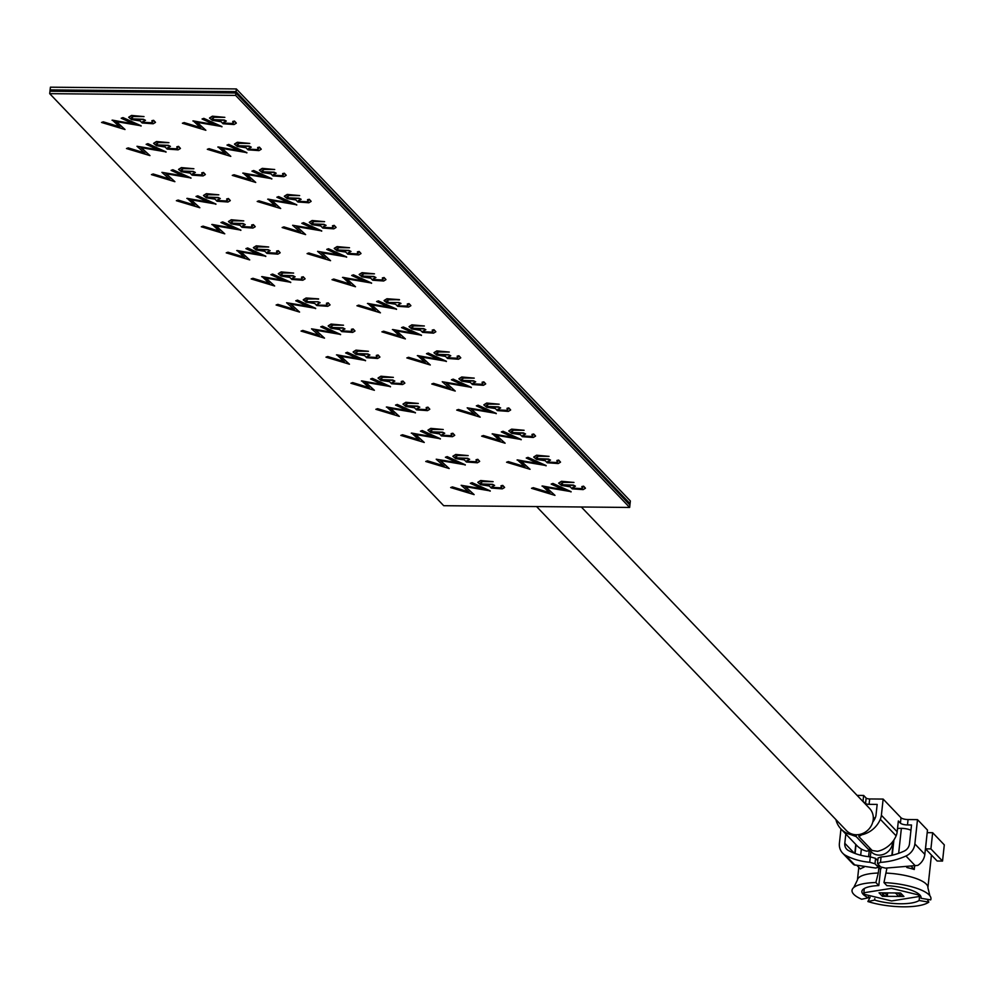 <?xml version="1.0" encoding="UTF-8"?>
<svg xmlns="http://www.w3.org/2000/svg" width="994" height="994" viewBox="0 0 994 994"><rect width="100%" height="100%" fill="white"/><g stroke="black" fill="none" stroke-linecap="round" stroke-linejoin="round"><path stroke-width="1.49" d="M892.637 841.732A12.76 11.555 136.3 0 1 892.562 843.086A12.76 11.555 136.3 0 1 884.076 854.157A12.76 11.555 136.3 0 1 871.216 851.796L869.738 850.243M581.316 506.99L869.576 808.433A16.016 14.512 136.3 0 1 873.217 819.652A16.016 14.512 136.3 0 1 862.556 833.544A16.016 14.512 136.3 0 1 846.416 830.574L536.586 506.567M236.348 88.938L630.358 500.976L629.923 505.014L235.913 92.989L629.923 505.014L629.649 507.449L443.709 505.697L49.7 93.66L49.961 91.237L235.913 92.989L236.05 91.634L630.059 503.672L236.05 91.634L236.348 88.938L50.408 87.186L50.11 89.882L236.05 91.634L50.11 89.882L49.961 91.237L235.913 92.989L235.64 95.412L629.649 507.449M373.297 278.755L374.44 279.575L381.547 279.948L383.175 279.152M382.342 278.183L384.069 277.811L385.921 279.649L383.659 281.004L372.688 280.221L370.675 278.158L362.015 276.841L359.169 274.555L361.978 272.94L374.465 273.822L364.065 273.735L361.828 274.953L363.555 276.407L373.831 276.754L375.956 277.537L373.259 278.892L374.415 279.848L381.522 280.221L383.187 279.302L382.379 277.91L384.094 277.537L385.933 279.513M359.194 274.419L362.002 272.667L374.465 273.822M361.866 274.816L363.58 276.133L373.856 276.481L375.956 277.537M355.492 286.744L332.021 279.699L333.748 279.326L350.46 284.433L342.893 277.351L364.748 281.377L351.677 275.462L353.442 274.829L371.582 283.029L346.421 278.767L355.492 286.744L346.844 278.842M332.021 279.699L333.773 279.053L349.975 284.011M342.508 277.438L363.729 280.917M292.447 277.997L293.603 278.817L300.697 279.19L302.338 278.382M301.505 277.413L303.22 277.04L305.083 278.879L302.81 280.233L291.838 279.451L289.826 277.401L281.165 276.071L278.32 273.785L281.128 272.182L293.628 273.064L283.215 272.965L280.991 274.182L282.706 275.636L292.981 275.984L295.106 276.779L292.41 278.134L293.565 279.09L300.673 279.451L302.338 278.531L301.53 277.14L303.257 276.779L305.083 278.755M278.357 273.648L281.165 271.909L293.628 273.064M281.016 274.058L282.743 275.363L293.019 275.723L295.106 276.779M274.642 285.986L251.171 278.929L252.898 278.556L269.61 283.675L262.043 276.593L283.911 280.619L270.828 274.704L272.592 274.058L290.733 282.259L265.584 278.009L274.642 285.986L266.007 278.084M251.171 278.929L252.936 278.295L269.125 283.24M261.658 276.68L282.88 280.159M348.36 252.675L349.503 253.495L356.61 253.868L358.238 253.072M357.405 252.103L359.132 251.73L360.984 253.569L358.722 254.924L347.751 254.141L345.738 252.078L337.078 250.761L334.232 248.475L337.041 246.86L349.528 247.742L339.128 247.655L336.891 248.873L338.619 250.326L348.894 250.674L351.019 251.457L348.322 252.811L349.478 253.768L356.585 254.141L358.25 253.221L357.442 251.83L359.157 251.457L360.984 253.433M334.257 248.338L337.065 246.587L349.528 247.742M336.929 248.736L338.643 250.053L348.919 250.401L351.019 251.457M330.555 260.676L307.084 253.619L308.811 253.246L325.523 258.353L317.571 251.358L339.811 255.309L326.74 249.382L328.505 248.748L346.645 256.949L321.484 252.687L330.555 260.676L321.907 252.774M307.084 253.619L308.836 252.973L325.038 257.931M317.571 251.358L338.792 254.837M267.51 251.917L268.666 252.737L275.76 253.11L277.401 252.314M276.568 251.333L278.283 250.973L280.146 252.811L277.873 254.153L266.901 253.371L264.889 251.32L256.228 249.991L253.383 247.705L256.191 246.102L268.691 246.984L258.278 246.885L256.054 248.102L257.769 249.556L268.045 249.916L270.169 250.699L267.473 252.054L268.628 253.01L275.736 253.383L277.401 252.451L276.593 251.072L278.32 250.699L280.146 252.675M253.42 247.581L256.228 245.829L268.691 246.984M256.079 247.978L257.806 249.295L268.082 249.643L270.169 250.699M249.705 259.906L226.234 252.849L227.961 252.476L244.673 257.595L237.106 250.513L258.974 254.539L245.891 248.624L247.655 247.978L265.796 256.179L240.647 251.929L249.705 259.906L241.07 252.004M226.234 252.849L227.986 252.215L244.189 257.173M236.721 250.6L257.943 254.079M323.423 226.595L324.566 227.427L331.673 227.788L333.301 226.992M332.468 226.023L334.195 225.65L336.047 227.489L333.785 228.844L322.814 228.061L320.801 225.998L312.141 224.681L309.296 222.395L312.104 220.78L324.591 221.662L314.191 221.575L311.954 222.793L313.682 224.246L323.957 224.594L326.082 225.377L323.385 226.731L324.541 227.688L331.636 228.061L333.313 227.141L332.505 225.75L334.22 225.377L336.047 227.365M309.32 222.258L312.128 220.519L324.591 221.662M311.992 222.656L313.706 223.973L323.982 224.321L326.082 225.377M305.618 234.596L282.147 227.539L283.874 227.166L300.586 232.285L292.634 225.278L314.874 229.229L301.803 223.315L303.568 222.668L321.708 230.869L296.547 226.607L305.618 234.596L296.97 226.694M282.147 227.539L283.899 226.893L300.101 231.85M292.634 225.278L313.855 228.757M242.573 225.837L243.729 226.657L250.823 227.03L252.451 226.234M251.631 225.253L253.346 224.892L255.209 226.731L252.936 228.073L241.964 227.291L239.952 225.24L231.291 223.923L228.446 221.637L231.254 220.022L243.754 220.904L233.341 220.817L231.117 222.035L232.832 223.488L243.108 223.836L245.232 224.619L242.536 225.973L243.692 226.93L250.799 227.303L252.464 226.371L251.656 224.992L253.383 224.619L255.209 226.595M228.483 221.5L231.291 219.749L243.754 220.904M231.142 221.898L232.869 223.215L243.145 223.563L245.232 224.619M224.768 233.826L201.297 226.781L203.024 226.408L219.736 231.515L212.169 224.433L234.037 228.458L220.954 222.544L222.718 221.898L240.859 230.099L215.71 225.849L224.768 233.826L216.133 225.924M201.297 226.781L203.049 226.135L219.252 231.093M211.784 224.52L233.006 227.999M298.486 200.527L299.629 201.347L306.736 201.72L308.364 200.912M307.531 199.943L309.258 199.57L311.11 201.409L308.848 202.764L297.877 201.981L295.864 199.918L287.204 198.601L284.359 196.315L287.167 194.712L299.654 195.582L289.254 195.495L287.017 196.713L288.745 198.166L299.02 198.514L301.145 199.297L298.448 200.664L299.604 201.608L306.699 201.981L308.376 201.061L307.568 199.67L309.283 199.309L311.11 201.285M284.383 196.178L287.191 194.439L299.654 195.582M287.055 196.576L288.769 197.893L299.045 198.253L301.145 199.297M280.681 208.516L257.21 201.459L258.937 201.086L275.649 206.205L268.082 199.123L289.937 203.149L276.866 197.234L278.631 196.588L296.771 204.789L271.611 200.54L280.681 208.516L272.033 200.614M257.21 201.459L258.962 200.825L275.164 205.77M267.697 199.21L288.919 202.677M217.636 199.757L218.792 200.577L225.887 200.95L227.514 200.154M226.694 199.185L228.409 198.812L230.273 200.651L227.999 202.006L217.027 201.223L215.015 199.16L206.354 197.843L203.509 195.557L206.317 193.942L218.817 194.824L208.405 194.737L206.18 195.955L207.895 197.408L218.171 197.756L220.295 198.539L217.599 199.893L218.755 200.85L225.862 201.223L227.527 200.303L226.719 198.912L228.446 198.539L230.273 200.515M203.546 195.42L206.354 193.668L218.817 194.824M206.205 195.818L207.932 197.135L218.208 197.483L220.295 198.539M199.831 207.746L176.36 200.701L178.088 200.328L194.799 205.435L187.232 198.353L209.1 202.378L196.017 196.464L197.781 195.83L215.922 204.031L190.761 199.769L199.831 207.746L191.196 199.844M176.36 200.701L178.112 200.055L194.315 205.012M186.847 198.44L208.069 201.919M273.549 174.447L274.692 175.267L281.799 175.64L283.427 174.845M282.594 173.863L284.321 173.49L286.173 175.342L283.911 176.683L272.94 175.901L270.927 173.851L262.267 172.521L259.422 170.235L262.23 168.632L274.717 169.514L264.317 169.415L262.081 170.633L263.808 172.086L274.083 172.434L276.195 173.229L273.512 174.584L274.667 175.54L281.762 175.901L283.439 174.981L282.631 173.602L284.346 173.229L286.173 175.205M259.446 170.111L262.254 168.359L274.717 169.514M262.118 170.508L263.832 171.825L274.108 172.173L276.195 173.229M255.731 182.436L232.273 175.379L234 175.006L250.712 180.125L243.145 173.043L265 177.069L251.929 171.154L253.694 170.508L271.834 178.709L246.674 174.459L255.731 182.436L247.096 174.534M232.273 175.379L234.025 174.745L250.227 179.703M242.76 173.13L263.982 176.609M192.699 173.677L193.855 174.497L200.95 174.869L202.577 174.074M201.757 173.105L203.472 172.732L205.336 174.571L203.062 175.926L192.09 175.143L190.078 173.08L181.417 171.763L178.572 169.477L181.38 167.862L193.88 168.744L183.468 168.657L181.243 169.875L182.958 171.328L193.234 171.676L195.358 172.459L192.662 173.813L193.818 174.77L200.925 175.143L202.59 174.223L201.782 172.832L203.509 172.459L205.336 174.447M178.609 169.34L181.405 167.601L193.88 168.744M181.268 169.738L182.995 171.055L193.271 171.403L195.358 172.459M174.894 181.678L151.423 174.621L153.151 174.248L169.862 179.355L161.91 172.36L184.163 176.311L171.08 170.384L172.844 169.75L190.985 177.951L165.824 173.689L174.894 181.678L166.259 173.776M151.423 174.621L153.175 173.975L169.378 178.932M161.91 172.36L183.132 175.839M248.612 148.367L249.755 149.187L256.862 149.56L258.49 148.765M257.657 147.783L259.384 147.423L261.236 149.262L258.974 150.603L248.003 149.821L245.99 147.771L237.33 146.453L234.485 144.167L237.293 142.552L249.78 143.434L239.38 143.347L237.144 144.552L238.871 146.006L249.146 146.367L251.258 147.149L248.575 148.504L249.73 149.46L256.825 149.833L258.49 148.901L257.695 147.522L259.409 147.149L261.236 149.125M234.509 144.031L237.317 142.279L249.78 143.434M237.181 144.428L238.895 145.745L249.171 146.093L251.258 147.149M230.794 156.356L207.324 149.311L209.063 148.938L225.775 154.045L218.208 146.963L240.063 150.989L226.992 145.074L228.757 144.428L246.897 152.629L221.737 148.379L230.794 156.356L222.159 148.454M207.324 149.311L209.088 148.665L225.29 153.623M217.823 147.05L239.045 150.529M167.762 147.609L168.918 148.429L176.013 148.789L177.64 147.994M176.82 147.025L178.535 146.652L180.399 148.491L178.125 149.845L167.154 149.063L165.141 147L156.48 145.683L153.635 143.397L156.443 141.782L168.943 142.664L158.531 142.577L156.306 143.795L158.021 145.248L168.297 145.596L170.421 146.379L167.725 147.733L168.881 148.69L175.988 149.063L177.653 148.143L176.845 146.752L178.572 146.379L180.399 148.367M153.672 143.26L156.468 141.521L168.943 142.664M156.331 143.658L158.058 144.975L168.334 145.323L170.421 146.379M149.957 155.598L126.486 148.541L128.214 148.168L144.925 153.287L136.973 146.28L159.226 150.231L146.143 144.316L147.907 143.67L166.048 151.871L140.887 147.609L149.957 155.598L141.322 147.696M126.486 148.541L128.238 147.895L144.441 152.852M136.973 146.28L158.195 149.759M223.675 122.287L224.818 123.107L231.925 123.48L233.553 122.684M232.72 121.715L234.447 121.343L236.299 123.181L234.037 124.536L223.066 123.753L221.053 121.69L212.393 120.373L209.548 118.087L212.356 116.472L224.843 117.354L214.443 117.267L212.207 118.485L213.934 119.939L224.209 120.286L226.321 121.069L223.638 122.424L224.793 123.38L231.888 123.753L233.553 122.834L232.758 121.442L234.472 121.069L236.299 123.045M209.572 117.951L212.381 116.199L224.843 117.354M212.244 118.348L213.958 119.665L224.234 120.013L226.321 121.069M205.857 130.276L182.387 123.231L184.126 122.858L200.838 127.965L193.271 120.883L215.126 124.909L202.055 118.994L203.82 118.361L221.96 126.561L196.8 122.299L205.857 130.276L197.222 122.374M182.387 123.231L184.151 122.585L200.353 127.543M192.886 120.97L214.108 124.449M142.825 121.529L143.981 122.349L151.076 122.722L152.703 121.914M151.883 120.945L153.598 120.572L155.462 122.411L153.188 123.765L142.217 122.983L140.204 120.933L131.543 119.603L128.698 117.317L131.506 115.714L144.006 116.596L133.594 116.497L131.37 117.714L133.084 119.168L143.36 119.516L145.484 120.311L142.788 121.666L143.944 122.622L151.051 122.983L152.716 122.063L151.908 120.672L153.623 120.311L155.462 122.287M128.723 117.18L131.531 115.441L144.006 116.596M131.394 117.59L133.121 118.895L143.385 119.255L145.484 120.311M125.02 129.518L101.55 122.461L103.277 122.088L119.988 127.207L112.421 120.125L134.289 124.151L121.206 118.236L122.97 117.59L141.111 125.791L115.95 121.541L125.02 129.518L116.385 121.616M101.55 122.461L103.301 121.827L119.504 126.772M112.036 120.212L133.258 123.691M299.579 312.066L276.108 305.009L277.835 304.636L294.547 309.755L286.595 302.748L308.848 306.699L295.765 300.784L297.529 300.138L315.67 308.339L290.521 304.077L299.579 312.066L290.944 304.164M303.294 299.728L306.102 297.989L318.589 298.871L308.152 299.045L305.928 300.263L307.643 301.716L317.956 301.791L320.068 302.586L317.347 304.201L318.502 305.158L325.634 305.257L327.274 304.462M303.468 300.213L306.102 297.989M305.953 300.126L307.68 301.443M380.429 312.824L356.958 305.767L358.685 305.406L375.397 310.513L367.83 303.431L389.685 307.457L376.614 301.542L378.379 300.896L396.519 309.097L371.358 304.847L380.429 312.824L371.781 304.922M384.131 300.499L386.939 298.747L399.439 299.629L389.002 299.815L386.778 301.02L388.492 302.474L398.793 302.561L400.917 303.344L398.196 304.972L399.352 305.928L406.484 306.028L408.112 305.233M384.318 300.971L386.939 298.747M386.803 300.896L388.517 302.213M49.7 93.66L235.64 95.412M398.234 304.835L399.377 305.655M399.352 305.928L406.459 306.301L408.124 305.369L407.316 303.99L409.031 303.617L410.87 305.593M356.958 305.767L358.71 305.133L374.912 310.091M367.445 303.518L388.666 306.997M317.397 304.077L318.54 304.897M318.502 305.158L325.61 305.531L327.274 304.611L326.467 303.22L328.194 302.847L330.02 304.835M276.108 305.009L277.873 304.363L294.062 309.32M286.595 302.748L307.817 306.227M324.516 338.146L301.045 331.089L302.772 330.716L319.484 335.823L311.532 328.828L333.785 332.779L320.714 326.852L322.466 326.218L340.607 334.419L315.458 330.157L324.516 338.146L315.881 330.244M301.045 331.089L302.81 330.443L318.999 335.4M311.532 328.828L332.754 332.307M342.334 330.145L343.477 330.965L350.571 331.337L352.211 330.542M351.379 329.573L353.094 329.2L354.957 331.039L352.684 332.394L341.712 331.611L339.699 329.548L331.039 328.231L328.206 325.945L331.002 324.33L343.502 325.212L333.102 325.125L330.865 326.343L332.58 327.796L342.855 328.144L344.98 328.927L342.284 330.281L343.439 331.238L350.547 331.611L352.211 330.691L351.404 329.3L353.131 328.927L354.957 330.903M328.231 325.808L331.039 324.069L343.502 325.212M330.89 326.206L332.617 327.523L342.893 327.871L344.98 328.927M405.366 338.904L381.895 331.847L383.622 331.474L400.333 336.593L392.767 329.511L414.635 333.537L401.551 327.622L403.315 326.976L421.456 335.177L396.295 330.927L405.366 338.904L396.718 331.002M381.895 331.847L383.647 331.213L399.849 336.171M392.382 329.598L413.603 333.077M423.171 330.915L424.326 331.735L431.421 332.108L433.049 331.313M432.228 330.331L433.943 329.958L435.794 331.81L433.533 333.152L422.562 332.369L420.549 330.319L411.889 328.989L409.043 326.703L411.851 325.1L424.351 325.982L413.939 325.883L411.715 327.101L413.429 328.554L423.705 328.902L425.83 329.697L423.133 331.052L424.289 332.008L431.396 332.369L433.061 331.449L432.253 330.07L433.968 329.697L435.807 331.673M409.068 326.579L411.876 324.827L424.351 325.982M411.74 326.976L413.454 328.293L423.73 328.641L425.83 329.697M349.453 364.214L325.982 357.169L327.709 356.796L344.421 361.903L336.867 354.821L358.722 358.846L345.651 352.932L347.403 352.298L365.543 360.499L340.395 356.237L349.453 364.214L340.818 356.312M325.982 357.169L327.747 356.523L343.936 361.481M336.469 354.908L357.691 358.387M367.271 356.225L368.414 357.045L375.508 357.418L377.148 356.622M376.316 355.653L378.031 355.28L379.894 357.119L377.621 358.474L366.649 357.691L364.636 355.628L355.976 354.311L353.143 352.025L355.939 350.41L368.439 351.292L358.039 351.205L355.802 352.423L357.517 353.876L367.792 354.224L369.917 355.007L367.221 356.361L368.389 357.318L375.483 357.691L377.148 356.771L376.341 355.38L378.068 355.007L379.894 356.983M353.168 351.888L355.976 350.137L368.439 351.292M355.827 352.286L357.554 353.603L367.83 353.951L369.917 355.007M430.303 364.984L406.832 357.927L408.559 357.554L425.27 362.673L417.704 355.591L439.572 359.617L426.488 353.702L428.252 353.056L446.393 361.257L421.232 357.008L430.303 364.984L421.667 357.082M406.832 357.927L408.584 357.293L424.786 362.238M417.318 355.678L438.54 359.145M448.108 356.995L449.263 357.815L456.358 358.188L457.986 357.38M457.165 356.411L458.88 356.038L460.731 357.877L458.47 359.232L447.499 358.449L445.486 356.386L436.826 355.069L433.98 352.783L436.788 351.18L449.288 352.05L438.876 351.963L436.652 353.181L438.366 354.634L448.642 354.982L450.767 355.765L448.07 357.132L449.226 358.076L456.333 358.449L457.998 357.529L457.19 356.138L458.905 355.777L460.744 357.753M434.005 352.646L436.813 350.907L449.288 352.05M436.677 353.044L438.391 354.361L448.667 354.721L450.767 355.765M374.39 390.294L350.919 383.249L352.646 382.876L369.358 387.983L361.804 380.901L383.659 384.926L370.588 379.012L372.34 378.366L390.48 386.567L365.332 382.317L374.39 390.294L365.755 382.392M350.919 383.249L352.684 382.603L368.873 387.561M361.406 380.988L382.628 384.467M392.208 382.305L393.351 383.125L400.445 383.498L402.085 382.702M401.253 381.721L402.968 381.361L404.831 383.199L402.57 384.541L391.586 383.759L389.573 381.708L380.913 380.391L378.08 378.105L380.876 376.49L393.375 377.372L382.976 377.285L380.739 378.503L382.454 379.957L392.729 380.304L394.854 381.087L392.158 382.442L393.326 383.398L400.42 383.771L402.085 382.839L401.278 381.46L403.005 381.087L404.831 383.063M378.105 377.968L380.913 376.217L393.375 377.372M380.764 378.366L382.491 379.683L392.767 380.031L394.854 381.087M455.24 391.064L431.769 384.007L433.496 383.634L450.207 388.753L442.255 381.746L464.509 385.697L451.425 379.783L453.189 379.136L471.33 387.337L446.169 383.075L455.24 391.064L446.604 383.162M431.769 384.007L433.521 383.361L449.723 388.319M442.255 381.746L463.477 385.225M473.045 383.063L474.2 383.895L481.295 384.256L482.922 383.46M482.102 382.491L483.817 382.118L485.681 383.957L483.407 385.312L472.436 384.529L470.423 382.466L461.763 381.149L458.917 378.863L461.725 377.248L474.225 378.13L463.813 378.043L461.589 379.261L463.303 380.714L473.579 381.062L475.704 381.845L473.007 383.199L474.163 384.156L481.27 384.529L482.935 383.609L482.127 382.218L483.842 381.845L485.681 383.833M458.942 378.726L461.75 376.987L474.225 378.13M461.614 379.124L463.328 380.441L473.604 380.789L475.704 381.845M399.327 416.374L375.856 409.317L377.583 408.944L394.295 414.063L386.741 406.981L408.596 411.007L395.525 405.092L397.277 404.446L415.417 412.647L390.269 408.397L399.327 416.374L390.692 408.472M375.856 409.317L377.621 408.683L393.81 413.641M386.343 407.068L407.565 410.547M417.145 408.385L418.288 409.205L425.382 409.578L427.022 408.782M426.19 407.801L427.905 407.428L429.768 409.279L427.507 410.621L416.523 409.839L414.51 407.788L405.85 406.459L403.017 404.173L405.813 402.57L418.312 403.452L407.913 403.353L405.676 404.57L407.403 406.024L417.666 406.384L419.791 407.167L417.095 408.522L418.263 409.478L425.357 409.851L427.022 408.919L426.215 407.54L427.942 407.167L429.768 409.143M403.042 404.049L405.85 402.297L418.312 403.452M405.701 404.446L407.428 405.763L417.704 406.111L419.791 407.167M480.177 417.145L456.706 410.087L458.433 409.714L475.144 414.821L467.192 407.826L489.446 411.764L476.362 405.85L478.126 405.217L496.267 413.417L471.106 409.155L480.177 417.145L471.541 409.242M456.706 410.087L458.458 409.441L474.66 414.399M467.192 407.826L488.414 411.305M497.982 409.143L499.137 409.963L506.232 410.336L507.859 409.54M507.039 408.571L508.754 408.199L510.618 410.037L508.344 411.392L497.373 410.609L495.36 408.546L486.7 407.229L483.854 404.943L486.662 403.328L499.162 404.21L488.75 404.123L486.526 405.341L488.24 406.794L498.516 407.142L500.641 407.925L497.944 409.279L499.1 410.236L506.207 410.609L507.872 409.69L507.064 408.298L508.791 407.925L510.618 409.901M483.879 404.806L486.687 403.055L499.162 404.21M486.551 405.204L488.278 406.521L498.541 406.869L500.641 407.925M424.264 442.454L400.793 435.397L402.52 435.024L419.232 440.143L411.678 433.061L433.533 437.087L420.462 431.172L422.214 430.526L440.354 438.727L415.206 434.477L424.264 442.454L415.629 434.552M400.793 435.397L402.558 434.763L418.747 439.708M411.28 433.148L432.502 436.627M442.082 434.465L443.225 435.285L450.319 435.658L451.959 434.85M451.127 433.881L452.854 433.508L454.705 435.347L452.444 436.701L441.46 435.919L439.447 433.869L430.787 432.539L427.954 430.253L430.75 428.65L443.249 429.52L432.85 429.433L430.613 430.651L432.34 432.104L442.616 432.452L444.728 433.247L442.032 434.602L443.2 435.558L450.294 435.919L451.959 434.999L451.152 433.608L452.879 433.247L454.705 435.223M427.979 430.116L430.787 428.377L443.249 429.52M430.651 430.526L432.365 431.831L442.641 432.191L444.728 433.247M505.114 443.212L481.643 436.167L483.37 435.794L500.081 440.901L492.515 433.819L514.383 437.845L501.299 431.93L503.063 431.297L521.204 439.497L496.043 435.235L505.114 443.212L496.478 435.31M481.643 436.167L483.395 435.521L499.597 440.479M492.129 433.906L513.351 437.385M522.919 435.223L524.074 436.043L531.169 436.416L532.796 435.62M531.976 434.651L533.691 434.279L535.555 436.117L533.281 437.472L522.31 436.689L520.297 434.626L511.637 433.309L508.791 431.023L511.599 429.408L524.099 430.29L513.687 430.203L511.463 431.421L513.177 432.875L523.453 433.222L525.577 434.005L522.881 435.36L524.037 436.316L531.144 436.689L532.809 435.77L532.001 434.378L533.728 434.005L535.555 435.981M508.829 430.887L511.624 429.135L524.099 430.29M511.488 431.284L513.215 432.601L523.49 432.949L525.577 434.005M449.201 468.534L425.73 461.477L427.457 461.104L444.169 466.223L436.217 459.216L458.47 463.167L445.399 457.252L447.163 456.606L465.304 464.807L440.143 460.545L449.201 468.534L440.566 460.632M425.73 461.477L427.495 460.831L443.684 465.788M436.217 459.216L457.439 462.695M467.018 460.545L468.162 461.365L475.256 461.725L476.896 460.93M476.064 459.961L477.791 459.588L479.642 461.427L477.381 462.782L466.397 461.999L464.384 459.936L455.724 458.619L452.891 456.333L455.687 454.718L468.186 455.6L457.787 455.513L455.55 456.731L457.277 458.184L467.553 458.532L469.665 459.315L466.969 460.669L468.137 461.626L475.231 461.999L476.896 461.079L476.089 459.688L477.816 459.315L479.642 461.303M452.916 456.196L455.724 454.457L468.186 455.6M455.587 456.594L457.302 457.911L467.578 458.259L469.665 459.315M530.051 469.292L506.58 462.235L508.307 461.875L525.018 466.981L517.452 459.899L539.32 463.925L526.236 458.01L528 457.364L546.141 465.565L520.98 461.315L530.051 469.292L521.415 461.39M506.58 462.235L508.332 461.601L524.534 466.559M517.066 459.986L538.288 463.465M547.856 461.303L549.011 462.123L556.106 462.496L557.733 461.701M556.913 460.719L558.628 460.359L560.492 462.198L558.218 463.539L547.247 462.757L545.234 460.707L536.574 459.39L533.728 457.091L536.536 455.488L549.036 456.37L538.624 456.283L536.4 457.488L538.114 458.942L548.39 459.303L550.514 460.085L547.818 461.44L548.974 462.396L556.081 462.769L557.746 461.837L556.938 460.458L558.665 460.085L560.492 462.061M533.766 456.967L536.574 455.215L549.036 456.37M536.425 457.364L538.152 458.681L548.427 459.029L550.514 460.085M474.138 494.614L450.667 487.557L452.394 487.184L469.106 492.291L461.166 485.296L483.407 489.247L470.336 483.32L472.1 482.686L490.241 490.887L465.08 486.625L474.138 494.614L465.503 486.712M450.667 487.557L452.432 486.911L468.621 491.868M461.166 485.296L482.376 488.775M491.955 486.613L493.099 487.433L500.206 487.805L501.833 487.01M501.001 486.041L502.728 485.668L504.579 487.507L502.318 488.862L491.334 488.079L489.321 486.016L480.661 484.699L477.828 482.413L480.636 480.798L493.123 481.68L482.724 481.593L480.487 482.811L482.214 484.264L492.49 484.612L494.602 485.395L491.918 486.749L493.074 487.706L500.168 488.079L501.833 487.159L501.026 485.768L502.753 485.395L504.579 487.371M477.853 482.276L480.661 480.537L493.123 481.68M480.524 482.674L482.239 483.991L492.515 484.339L494.602 485.395M554.987 495.372L531.517 488.315L533.244 487.942L549.955 493.061L542.389 485.979L564.257 490.005L551.173 484.09L552.937 483.444L571.078 491.645L545.93 487.395L554.987 495.372L546.352 487.47M531.517 488.315L533.269 487.681L549.471 492.639M542.003 486.066L563.225 489.545M572.793 487.383L573.948 488.203L581.043 488.576L582.67 487.781M581.85 486.799L583.565 486.426L585.429 488.265L583.155 489.62L572.184 488.837L570.171 486.787L561.511 485.457L558.665 483.171L561.473 481.568L573.973 482.45L563.561 482.351L561.337 483.569L563.051 485.022L573.327 485.37L575.451 486.165L572.755 487.52L573.911 488.476L581.018 488.837L582.683 487.917L581.875 486.538L583.602 486.165L585.429 488.141M558.703 483.047L561.511 481.295L573.973 482.45M561.361 483.444L563.089 484.761L573.364 485.109L575.451 486.165M551.173 484.09L552.937 483.444M552.913 483.718L571.053 491.918M470.336 483.32L472.1 482.686M472.063 482.947L490.204 491.148M526.236 458.01L528 457.364M527.976 457.638L546.116 465.838M445.399 457.252L447.163 456.606M447.126 456.88L465.267 465.08M501.299 431.93L503.063 431.297M503.039 431.558L521.179 439.758M420.462 431.172L422.214 430.526M422.189 430.8L440.33 439M476.362 405.85L478.126 405.217M478.102 405.477L496.242 413.678M395.525 405.092L397.277 404.446M397.252 404.72L415.393 412.92M451.425 379.783L453.189 379.136M453.165 379.41L471.305 387.61M370.588 379.012L372.34 378.366M372.315 378.639L390.456 386.84M426.488 353.702L428.252 353.056M428.228 353.33L446.368 361.53M345.651 352.932L347.403 352.298M347.378 352.559L365.519 360.76M401.551 327.622L403.315 326.976M403.291 327.25L421.431 335.45M320.714 326.852L322.466 326.218M322.441 326.479L340.582 334.68M388.492 302.474L398.793 302.561M398.768 302.835L400.893 303.617M386.914 299.02L399.402 299.902M407.279 304.251L409.006 303.891L410.857 305.73L408.596 307.071L397.625 306.289L395.612 304.239L386.952 302.921L384.106 300.623M376.614 301.542L378.379 300.896M378.354 301.17L396.494 309.37M307.643 301.716L317.956 301.791M317.918 302.064L320.043 302.847M306.065 298.25L318.565 299.132M326.442 303.493L328.157 303.12L330.02 304.959L327.747 306.314L316.775 305.531L314.763 303.468L306.102 302.151L303.269 299.865M295.765 300.784L297.529 300.138M297.504 300.412L315.645 308.612M351.677 275.462L353.442 274.829M353.417 275.089L371.557 283.29M270.828 274.704L272.592 274.058M272.567 274.332L290.708 282.532M326.74 249.382L328.505 248.748M328.48 249.009L346.62 257.21M245.891 248.624L247.655 247.978M247.63 248.251L265.771 256.452M301.803 223.315L303.568 222.668M303.543 222.942L321.683 231.142M220.954 222.544L222.718 221.898M222.693 222.171L240.834 230.372M276.866 197.234L278.631 196.588M278.593 196.862L296.746 205.062M196.017 196.464L197.781 195.83M197.756 196.091L215.897 204.292M251.929 171.154L253.694 170.508M253.656 170.782L271.797 178.982M171.08 170.384L172.844 169.75M172.819 170.011L190.96 178.212M226.992 145.074L228.757 144.428M228.719 144.702L246.86 152.902M146.143 144.316L147.907 143.67M147.882 143.944L166.023 152.144M202.055 118.994L203.82 118.361M203.782 118.621L221.923 126.822M121.206 118.236L122.97 117.59M122.945 117.864L141.086 126.064M864.544 894.389L863.836 892.774L891.394 888.35L918.431 894.898L919.139 896.513L891.581 900.949L864.544 894.389M878.298 873.03L875.876 882.51L878.808 885.579L880.56 869.39L878.882 867.625L878.298 873.03A35.436 10.238 6.2 0 0 857.424 880.025L858.804 867.352M868.57 896.75L868.445 897.781L861.686 899.247A39.698 11.468 6.2 0 1 853.759 894.289A39.698 11.468 6.2 0 1 853.747 887.518A39.698 11.468 6.2 0 1 875.876 882.51M921.003 898.278L930.695 899.893A39.698 11.468 6.2 0 0 929.887 895.78A39.698 11.468 6.2 0 0 883.964 882.585L886.884 885.654A29.77 8.598 6.2 0 1 919.785 894.911A29.77 8.598 6.2 0 1 921.078 897.868A29.77 8.598 6.2 0 1 921.003 898.278L921.09 897.433M919.736 894.861L919.115 900.502A29.77 8.598 6.2 0 1 874.658 900.079L874.807 898.638M868.445 897.781A29.77 8.598 6.2 0 1 863.19 894.376A29.77 8.598 6.2 0 1 861.885 891.432A29.77 8.598 6.2 0 1 878.808 885.579M881.529 867.451L880.56 869.39M906.292 866.743L907.112 867.613A35.436 10.238 6.2 0 1 914.256 869.489L914.642 865.861M883.964 882.585L886.934 868.11M878.882 867.625L879.678 865.886M877.901 859.611A35.436 10.238 -173.8 0 0 876.82 859.673M863.997 867.203A35.436 10.238 -173.8 0 0 860.357 868.98L857.275 865.762M910.951 830.301A8.511 2.46 -173.8 0 0 901.372 828.337A11.344 3.28 -173.8 0 0 897.532 828.561M927.191 832.661L932.658 832.711L944.3 844.875L942.536 861.065L937.156 861.015L925.513 848.851L926.607 838.054M900.427 823.156L901.011 817.764A5.666 1.64 -173.8 0 0 908.069 819.553L917.499 819.64L927.477 830.077L924.83 854.368A14.177 12.835 -43.7 0 1 917.81 865.401L885.505 868.135L880.684 866.93L877.503 863.5L878.075 857.959L881.069 856.952A65.206 59.056 136.3 0 0 904.118 851.125A8.511 7.704 136.3 0 0 909.473 843.881L911.523 824.995L907.485 824.945A5.666 1.64 6.2 0 1 900.427 823.156L898.352 820.994L897.172 831.779L881.38 815.266A14.177 12.835 -43.7 0 1 880.324 819.304A24.341 22.042 -43.7 0 1 861.736 834.786L858.878 836.613L872.173 850.516L877.528 851.299A24.341 22.042 -43.7 0 0 896.116 835.83A14.177 12.835 -43.7 0 0 897.172 831.779M872.757 822.075A18.675 16.91 136.3 0 0 875.354 817.64A8.511 7.704 136.3 0 0 876 815.217L877.168 804.419L869.079 804.345A2.833 0.82 6.2 0 1 865.55 803.45L862.307 800.841M870.098 897.309L867.886 901.533A39.698 11.468 6.2 0 0 928.818 902.117L919.115 900.502M867.886 901.533L874.658 900.079M928.818 902.117L927.253 899.321M865.55 803.45L866.147 798.058L863.649 795.448L857.089 795.386M866.147 798.058A2.833 0.82 -173.8 0 0 869.663 798.952L869.079 804.345M901.011 817.764L883.144 799.077L869.663 798.952M881.069 856.952L880.485 862.357A70.885 64.188 -43.7 0 0 905.944 856.008A14.177 12.835 -43.7 0 0 914.865 843.931L917.499 819.64M880.485 862.357L877.677 863.786M855.846 844.515L855.374 848.18M878.472 864.618L878.174 867.327L875.677 868.035L853.983 864.805A14.177 12.835 136.3 0 1 852.604 863.575L842.639 853.138A14.177 12.835 136.3 0 1 839.408 843.223L840.961 828.934M855.772 844.44L854.803 853.386M878.261 864.395L877.988 866.905L874.981 863.761L869.713 862.258A70.885 64.188 136.3 0 1 845.683 855.436A14.177 12.835 136.3 0 1 842.639 853.138M845.807 834.003L844.801 843.272A8.511 7.704 -43.7 0 0 846.726 849.224A8.511 7.704 -43.7 0 0 848.565 850.603A65.206 59.056 -43.7 0 0 870.297 856.853L875.565 858.356L874.981 863.761M840.986 828.971L856.778 845.484A24.341 22.042 136.3 0 0 866.743 851.199L869.477 850.491L856.182 836.588L850.951 834.674A24.341 22.042 136.3 0 1 840.986 828.971A24.341 22.042 136.3 0 1 835.904 819.59M863.649 795.448L863.065 800.841M883.144 799.077L881.38 815.266M925.513 848.851L930.906 848.901L932.658 832.711M942.536 861.065L930.906 848.901M858.866 834.562L858.878 836.613M869.961 848.205L869.663 850.901L869.75 847.981M877.777 860.68L875.565 858.356M914.256 869.489L911.138 866.234M882.374 896.29L879.044 892.811L900.601 893.01L903.931 896.489L882.374 896.29L882.647 893.78M895.681 892.96L898.129 896.004L900.812 896.029L901.086 893.519M895.631 893.395L898.365 892.985M898.327 893.42L900.812 896.029M884.896 892.861L887.344 895.905L887.667 892.885M887.344 895.905L884.648 895.88L882.2 892.836M884.846 893.295L882.15 893.271M886.387 873.105A35.436 10.238 6.2 0 1 926.346 884.175A35.436 10.238 6.2 0 1 927.899 887.679L931.44 855.039M915.3 865.799L905.944 856.008M924.83 854.368L914.865 843.931M869.713 862.258L870.918 851.485M850.951 834.674L851.05 833.717M861.835 833.817L861.736 834.786M908.069 819.553L907.485 824.945M896.116 835.83L880.324 819.304M856.381 834.749L856.182 836.588M854.268 853.175L844.801 843.272M855.051 865.227L845.683 855.436M898.663 853.312L901.372 828.337M892.239 855.225L893.904 839.967M868.594 856.679L869.178 851.311M860.692 855.225L861.351 849.062M874.869 818.696L873.279 817.031M864.295 888.524L863.836 892.774M853.747 887.518L857.424 880.025M929.887 895.78L927.899 887.679M891.854 855.325L893.457 840.626M855.101 853.486L856.045 844.726M919.363 894.501L919.139 896.513"/></g></svg>
